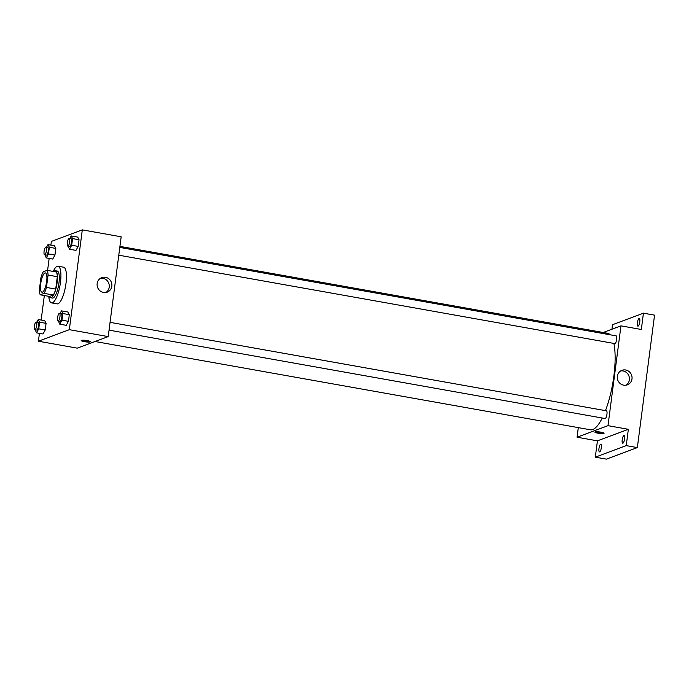 <?xml version="1.0" encoding="UTF-8"?>
<svg xmlns="http://www.w3.org/2000/svg" width="689" height="689" viewBox="0 0 689 689"><rect width="100%" height="100%" fill="white"/><g stroke="black" fill="none" stroke-linecap="round" stroke-linejoin="round"><path stroke-width="1.03" d="M42.442 292.17A9.801 2.773 100.1 0 1 41.969 292.222A9.801 2.773 100.1 0 1 40.961 282.085A9.801 2.773 100.1 0 1 45.405 272.922A9.801 2.773 100.1 0 1 46.551 282.257A9.801 2.773 100.1 0 1 42.442 292.17M46.456 287.434L48.066 275.049A13.349 3.772 100.1 0 0 47.102 270.338L43.269 271.776A13.349 3.772 100.1 0 0 40.927 277.719L39.316 290.095A13.349 3.772 100.1 0 0 40.272 294.806L44.113 293.376A13.349 3.772 100.1 0 0 46.456 287.434L55.714 289.087L57.316 276.702L48.066 275.049M40.272 294.806L49.53 296.459L53.372 295.021L44.113 293.376M47.102 270.338L56.36 271.991A13.349 3.772 100.1 0 1 57.316 276.702M55.714 289.087A13.349 3.772 100.1 0 1 53.372 295.021M49.246 296.408A13.72 3.876 -79.9 0 0 50.538 297.734A13.72 3.876 -79.9 0 0 56.765 284.901A13.72 3.876 -79.9 0 0 55.353 270.717A13.72 3.876 -79.9 0 0 53.682 271.509M55.353 270.717L57.204 271.044A13.72 3.876 100.1 0 1 58.798 284.118A13.72 3.876 100.1 0 1 53.053 297.993A13.72 3.876 100.1 0 1 52.39 298.061L50.538 297.734M53.208 271.432A18.62 5.262 100.1 0 1 58.065 266.221A18.62 5.262 100.1 0 1 60.236 283.963A18.62 5.262 100.1 0 1 52.424 302.79A18.62 5.262 100.1 0 1 51.529 302.884A18.62 5.262 100.1 0 1 48.773 296.322M58.065 266.221L63.621 267.211A18.62 5.262 100.1 0 1 65.782 284.945A18.62 5.262 100.1 0 1 57.979 303.78A18.62 5.262 100.1 0 1 57.084 303.875L51.529 302.884M44.957 254.852L46.258 257.901L52.743 259.055L54.956 255.068L55.818 248.419L54.465 245.758L47.989 244.604L46.559 247.17M68.185 246.18L69.486 249.237L75.962 250.391L78.184 246.404L79.046 239.746L77.693 237.094L71.208 235.939L69.787 238.506M39.419 333.355L38.403 341.219L69.331 329.678L82.301 229.868L51.365 241.408L50.883 245.12M49.152 258.418L47.593 270.433M44.337 295.529L41.151 320.058M35.225 329.79L36.526 332.839L43.011 333.993L45.224 330.005L46.085 323.356L44.733 320.695L38.257 319.541L36.827 322.107M58.453 321.117L59.754 324.174L66.23 325.329L68.444 321.332L69.313 314.684L67.961 312.031L61.476 310.877L60.055 313.443M82.301 229.868L121.169 236.792L108.207 336.602L77.271 348.152L38.403 341.219M108.207 336.602L69.331 329.678M103.522 292.481A7.751 7.338 -110.5 0 1 101.8 277.615A7.751 7.338 -110.5 0 1 111.377 282.318A7.751 7.338 -110.5 0 1 103.522 292.481M90.199 341.925A4.659 0.732 7.4 0 1 85.04 341.778A4.659 0.732 7.4 0 1 81.181 340.538A4.659 0.732 7.4 0 1 85.892 340.409A4.659 0.732 7.4 0 1 90.414 341.744A4.659 0.732 7.4 0 1 90.199 341.925M89.32 341.107A4.659 0.732 7.4 0 1 82.404 340.211M100.534 278.244A7.751 7.338 -110.5 0 1 105.856 292.506M602.255 418.025A49.005 13.858 100.1 0 1 592.781 429.523A49.005 13.858 100.1 0 1 590.413 429.781L95.065 341.511M119.929 246.378L607.612 333.287A49.005 13.858 100.1 0 1 610.221 334.811M613.882 343.423A49.005 13.858 100.1 0 1 605.476 410.635M109.043 330.134L605.071 418.524A3.919 1.111 -79.9 0 0 606.854 414.864A3.919 1.111 -79.9 0 0 606.449 410.808L110.059 322.349M119.791 247.411L616.181 335.87A3.919 1.111 100.1 0 1 616.638 339.608A3.919 1.111 100.1 0 1 614.993 343.57A3.919 1.111 100.1 0 1 614.803 343.587L118.784 255.197M578.312 427.619L577.063 437.214L607.999 425.664L620.961 325.854L603.168 332.494M577.063 437.214L597.432 440.839L595.305 457.16L606.415 459.132L637.351 447.592L654.55 315.149L643.44 313.168L612.512 324.708L611.927 329.23M637.351 447.592L626.241 445.611L628.359 429.299L607.999 425.664M620.961 325.854L641.321 329.48L643.44 313.168M623.674 385.168A7.751 7.338 -110.5 0 1 621.952 370.312A7.751 7.338 -110.5 0 1 631.537 375.005A7.751 7.338 -110.5 0 1 623.674 385.168M597.432 440.839L628.359 429.299M603.865 433.459A4.659 0.732 7.4 0 1 598.715 433.312A4.659 0.732 7.4 0 1 594.857 432.081A4.659 0.732 7.4 0 1 599.568 431.951A4.659 0.732 7.4 0 1 604.089 433.278A4.659 0.732 7.4 0 1 603.865 433.459M602.996 432.64A4.659 0.732 7.4 0 1 596.08 431.745M620.686 370.932A7.751 7.338 -110.5 0 1 626.008 385.194M615.105 328.042A3.919 1.111 100.1 0 1 616.052 327.094A3.919 1.111 100.1 0 1 616.457 327.533M639.78 321.841A3.919 1.111 100.1 0 1 637.902 326.147A3.919 1.111 100.1 0 1 637.497 322.09A3.919 1.111 100.1 0 1 639.28 318.421A3.919 1.111 100.1 0 1 639.78 321.841M601.351 447.6A3.919 1.111 100.1 0 1 599.473 451.898A3.919 1.111 100.1 0 1 599.068 447.841A3.919 1.111 100.1 0 1 600.851 444.181A3.919 1.111 100.1 0 1 601.351 447.6M624.57 438.927A3.919 1.111 100.1 0 1 622.692 443.234A3.919 1.111 100.1 0 1 622.296 439.177A3.919 1.111 100.1 0 1 624.07 435.508A3.919 1.111 100.1 0 1 624.57 438.927M595.305 457.16L626.241 445.611M59.754 324.174L61.967 320.178L62.837 313.529L61.476 310.877M59.452 313.331L61.304 313.667A3.919 1.111 100.1 0 1 61.76 317.396A3.919 1.111 100.1 0 1 60.115 321.358A3.919 1.111 100.1 0 1 59.926 321.384L58.074 321.057A3.919 1.111 100.1 0 1 57.678 317A3.919 1.111 100.1 0 1 59.452 313.331A3.919 1.111 100.1 0 1 59.909 317.069A3.919 1.111 100.1 0 1 58.264 321.031A3.919 1.111 100.1 0 1 58.074 321.057M66.23 325.329L68.444 321.332L61.967 320.178M68.444 321.332L69.313 314.684L62.837 313.529M69.313 314.684L67.961 312.031M69.486 249.237L71.699 245.241L72.569 238.592L71.208 235.939M69.184 238.394L71.036 238.73A3.919 1.111 100.1 0 1 71.492 242.459A3.919 1.111 100.1 0 1 69.847 246.429A3.919 1.111 100.1 0 1 69.658 246.447L67.806 246.119A3.919 1.111 100.1 0 1 67.41 242.063A3.919 1.111 100.1 0 1 69.184 238.394A3.919 1.111 100.1 0 1 69.641 242.132A3.919 1.111 100.1 0 1 67.996 246.094A3.919 1.111 100.1 0 1 67.806 246.119M75.962 250.391L78.184 246.404L71.699 245.241M78.184 246.404L79.046 239.746L72.569 238.592M79.046 239.746L77.693 237.094M36.526 332.839L38.748 328.851L39.609 322.202L38.257 319.541M36.233 322.004L38.084 322.331A3.919 1.111 100.1 0 1 38.541 326.069A3.919 1.111 100.1 0 1 36.896 330.031A3.919 1.111 100.1 0 1 36.706 330.048L34.855 329.721A3.919 1.111 100.1 0 1 34.45 325.664A3.919 1.111 100.1 0 1 36.233 322.004A3.919 1.111 100.1 0 1 36.689 325.733A3.919 1.111 100.1 0 1 35.044 329.704A3.919 1.111 100.1 0 1 34.855 329.721M43.011 333.993L45.224 330.005L38.748 328.851M45.224 330.005L46.085 323.356L39.609 322.202M46.085 323.356L44.733 320.695M46.258 257.901L48.48 253.914L49.341 247.265L47.989 244.604M45.965 247.067L47.817 247.394A3.919 1.111 100.1 0 1 48.273 251.132A3.919 1.111 100.1 0 1 46.628 255.094A3.919 1.111 100.1 0 1 46.439 255.111L44.587 254.784A3.919 1.111 100.1 0 1 44.182 250.727A3.919 1.111 100.1 0 1 45.965 247.067A3.919 1.111 100.1 0 1 46.421 250.796A3.919 1.111 100.1 0 1 44.776 254.766A3.919 1.111 100.1 0 1 44.587 254.784M52.743 259.055L54.956 255.068L48.48 253.914M54.956 255.068L55.818 248.419L49.341 247.265M55.818 248.419L54.465 245.758"/></g></svg>
